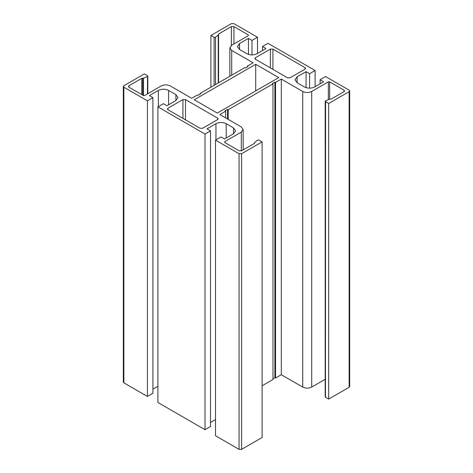 <?xml version="1.0" encoding="UTF-8"?>
<svg xmlns="http://www.w3.org/2000/svg" width="473" height="473" viewBox="0 0 473 473"><rect width="100%" height="100%" fill="white"/><g stroke="black" fill="none" stroke-linecap="round" stroke-linejoin="round"><path stroke-width="0.71" d="M210.515 130.885L205.01 134.066L205.01 429.691L210.515 426.516L210.515 130.885L206.997 128.857L215.954 123.684C219.366 122.087 222.783 122.087 226.195 123.684L233.491 127.893L235.613 130.85L233.491 133.806L224.533 138.979L221.009 136.945L215.505 140.126L215.505 435.751L239.06 449.35L239.06 153.725L215.505 140.126M215.505 419.569L210.515 422.448M205.01 429.691L157.905 402.493L157.905 106.868L205.01 134.066M157.905 386.311L152.909 389.19M147.405 396.433L147.405 100.808L152.909 97.627L152.909 393.258L147.405 396.433L123.849 382.834L123.323 382.095L123.323 86.47L123.849 85.731L144.336 73.906L147.546 75.763L147.428 76.561L143.502 78.146L141.776 78.341L128.969 85.731L128.443 86.47L128.969 87.209L143.372 95.522L144.655 95.522L161.293 85.915C164.279 84.519 167.271 84.519 170.256 85.915L191.695 98.295L197.46 94.967L198.098 95.339L200.658 93.861L200.02 93.488L244.819 67.621L245.463 67.994L248.023 66.516L247.379 66.143L253.144 62.82L231.699 50.44L229.843 47.856L231.699 45.266L248.343 35.658L248.343 34.919L233.94 26.606L231.38 26.606L218.579 33.997L218.242 34.996L215.493 37.261L214.109 37.332L210.899 35.475L231.38 23.65L233.94 23.65L257.495 37.249L257.495 53.431M320.091 83.81L320.091 79.742L325.595 76.567L349.151 90.166L349.677 90.905L349.677 386.53L349.151 387.269L328.664 399.094L325.454 397.237L325.572 396.439M325.188 379.299L311.707 387.085C308.721 388.481 305.729 388.481 302.744 387.085L281.305 374.705L275.54 378.033L274.902 377.661L272.98 378.772M349.677 90.905L349.151 91.644L328.664 103.469L325.454 101.612L325.572 100.814L329.498 99.229L331.224 99.034L344.031 91.644L344.557 90.905L344.031 90.166L329.628 81.853L328.345 81.853L311.707 91.46C308.721 92.856 305.729 92.856 302.744 91.46L281.305 79.08L275.54 82.403L274.902 82.036L272.342 83.514L272.98 83.881L272.98 379.512L262.101 385.791M272.98 83.881L228.181 109.748L227.537 109.381L224.977 110.859L225.621 111.226L219.856 114.555L241.301 126.935L243.157 129.519L241.301 132.109L224.657 141.717L224.657 142.456L239.06 150.769L241.62 150.769L254.421 143.378L254.758 142.379L257.507 140.114L258.891 140.043L262.101 141.9L262.101 437.525L241.62 449.35L239.06 449.35M152.909 97.627L149.391 95.599L158.349 90.426C161.766 88.829 165.178 88.829 168.589 90.426L175.885 94.635L178.008 97.592L175.885 100.548L166.928 105.721L163.404 103.688L157.905 106.868M147.405 100.808L123.849 87.209L123.323 86.47M251.991 54.915L251.991 40.424L257.495 37.249M248.467 54.413L248.467 38.396L251.991 40.424M262.485 50.552L262.485 46.484L266.003 48.518L257.046 53.691C253.634 55.288 250.217 55.288 246.805 53.691L239.509 49.482L237.387 46.525L239.509 43.569L248.467 38.396M309.596 88.173L309.596 73.682L315.095 70.507L267.99 43.309L262.485 46.484M315.095 70.507L315.095 86.689M320.091 79.742L323.609 81.776L314.651 86.949C311.234 88.546 307.822 88.546 304.411 86.949L297.115 82.74L294.992 79.783L297.115 76.827L306.072 71.654L309.596 73.682M306.072 87.671L306.072 71.654M262.101 141.9L241.62 153.725L239.06 153.725M254.421 143.378L254.758 142.379M224.657 141.717L224.657 142.456L224.657 141.717M325.454 397.237L325.572 100.814M218.579 82.775L218.579 33.997L218.242 34.996L218.242 82.97M248.343 35.658L248.343 34.919L248.343 35.658M147.546 75.763L147.428 93.92M305.05 69.141L305.582 68.402L305.05 67.663L272.921 49.109L270.361 49.109L255.379 57.759L254.852 58.498L255.379 59.237L287.513 77.785L290.073 77.785L305.05 69.141L305.05 67.663M200.079 128.266L202.639 128.266L217.621 119.616L218.148 118.877L217.621 118.138L185.487 99.59L182.927 99.59L167.95 108.234L167.418 108.973L167.95 109.712L200.079 128.266M278.745 77.602L255.704 64.298L194.255 99.773L217.296 113.077L278.745 77.602M200.02 94.228L200.02 93.488M247.379 66.882L247.379 66.143M210.899 87.209L210.899 35.475M328.664 399.094L328.664 103.469M255.704 90.905L255.704 64.298M281.305 374.705L281.305 79.08M275.54 378.033L275.54 82.403M274.902 377.661L274.902 82.036M228.181 119.356L228.181 109.748M227.537 118.989L227.537 109.381M225.621 117.878L225.621 111.226M233.491 133.806L233.491 127.893M226.195 138.021L226.195 123.684M215.954 139.866L215.954 123.684M175.885 100.548L175.885 94.635M168.589 104.764L168.589 90.426M158.349 106.608L158.349 90.426M123.849 382.834L123.849 87.209M239.509 49.482L239.509 43.569M297.115 82.74L297.115 76.827M182.927 118.362L182.927 99.59M185.487 119.84L185.487 99.59M167.95 109.712L167.95 108.234M255.379 59.237L255.379 57.759M231.699 75.201L231.699 50.44M233.94 43.971L233.94 26.606M231.38 45.467L231.38 26.606M215.493 84.555L215.493 37.261M214.109 85.353L214.109 37.332M349.151 387.269L349.151 91.644M344.031 91.644L344.031 90.166M329.628 99.188L329.628 81.853M328.345 99.697L328.345 81.853M311.707 387.085L311.707 91.46M217.621 119.616L217.621 118.138M270.361 67.881L270.361 49.109M272.921 69.36L272.921 49.109M302.744 387.085L302.744 91.46M241.301 150.917L241.301 132.109M254.64 143.171L254.64 142.846M241.62 449.35L241.62 153.725M143.502 95.581L143.502 78.146M142.698 95.132L142.698 78.211M141.776 94.6L141.776 78.341M128.969 87.209L128.969 85.731M229.843 47.856L229.843 76.271M218.408 34.695L218.408 82.876M325.188 101.246L325.188 396.871M243.157 129.519L243.157 149.882M254.592 142.68L254.592 143.236M147.812 76.129L147.812 93.701"/></g></svg>
